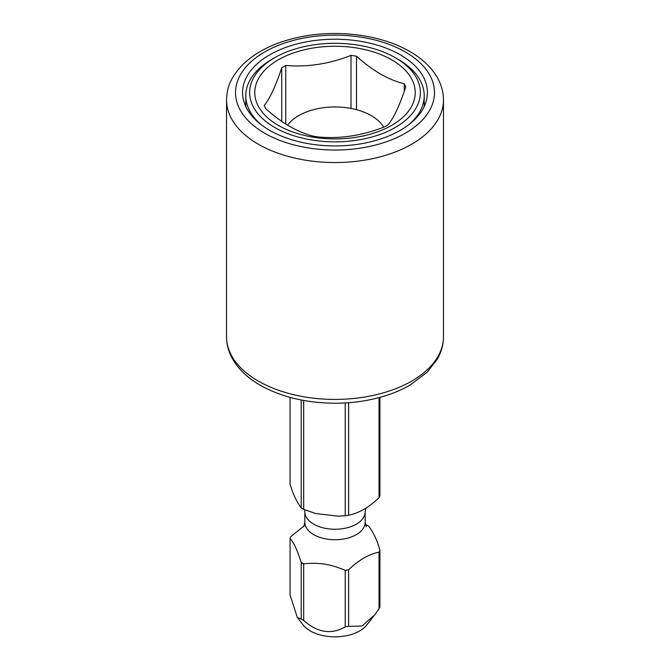 <?xml version="1.0" encoding="UTF-8"?>
<svg xmlns="http://www.w3.org/2000/svg" width="670" height="670" viewBox="0 0 670 670"><rect width="100%" height="100%" fill="white"/><g stroke="black" fill="none" stroke-linecap="round" stroke-linejoin="round"><path stroke-width="1" d="M404.27 83.8A72.528 41.875 0 0 1 405.735 86.974C399.915 104.755 394.086 117.309 388.257 124.645A72.528 41.875 0 0 1 386.288 125.826A72.528 41.875 0 0 1 384.237 126.965C362.487 135.549 340.737 138.916 318.987 137.057A72.528 41.875 0 0 1 313.501 136.211C297.572 132.241 281.651 123.045 265.73 108.632A72.528 41.875 0 0 1 264.265 105.458C270.085 98.13 275.914 85.576 281.743 67.787A72.528 41.875 0 0 1 283.712 66.606A72.528 41.875 0 0 1 285.763 65.467C307.513 67.327 329.263 63.968 351.013 55.376A72.528 41.875 0 0 1 356.499 56.23C372.428 70.643 388.349 79.839 404.27 83.8L404.27 91.304M278.268 59.831A80.233 46.322 180 0 1 391.732 59.831A80.233 46.322 180 0 1 391.732 125.34A80.233 46.322 180 0 1 278.268 125.34A80.233 46.322 180 0 1 278.268 59.831M356.499 56.23L356.499 109.687M285.763 65.467L285.763 124.017M281.743 67.787L281.743 121.354M351.013 55.376L351.013 108.439M271.911 59.312L274.641 57.737A85.366 49.287 0 0 0 274.641 127.434A85.366 49.287 0 0 0 395.359 127.434A85.366 49.287 0 0 0 395.359 57.737A85.366 49.287 0 0 0 274.641 57.737L271.911 59.312A89.219 51.506 0 0 0 245.781 95.726A89.219 51.506 0 0 0 261.652 125.055M408.348 125.055A89.219 51.506 0 0 0 424.219 95.726A89.219 51.506 0 0 0 398.089 59.312L395.359 57.737M290.068 397.377L290.068 483.907C292.53 493.078 296.241 501.076 301.199 507.902L301.199 399.99M290.068 595.019L297.321 617.455L301.199 619.013L301.199 562.423C295.721 545.43 293.024 542.29 290.068 538.437L290.068 595.019M303.678 400.451L303.678 509.326A46.088 26.607 180 0 1 302.413 508.631A46.088 26.607 180 0 1 301.199 507.902M303.678 509.326L315.662 513.538L338.157 516.16L345.226 515.758A46.088 26.607 180 0 0 348.609 515.23C358.869 513.187 369.003 507.332 379.027 497.668A46.088 26.607 180 0 0 379.932 495.716L379.932 397.377M365.393 524.476L366.322 524.819A46.088 26.607 180 0 1 367.587 525.523A46.088 26.607 180 0 1 368.802 526.252C373.776 533.111 377.486 541.109 379.932 550.246A46.088 26.607 180 0 1 379.027 552.197C368.969 554.124 358.827 559.978 348.609 569.76A46.088 26.607 180 0 1 345.226 570.279C334.338 566.175 324.514 561.812 303.678 563.855A46.088 26.607 180 0 1 302.413 563.152A46.088 26.607 180 0 1 301.199 562.423M290.068 538.437A46.088 26.607 180 0 1 290.973 536.477L304.172 525.883M379.027 397.628L379.027 497.668M379.932 550.246L379.932 606.827A46.088 26.607 180 0 1 379.027 608.787L379.027 552.197M348.609 402.712L348.609 515.23M348.609 569.76L348.609 626.341L362.009 626.031L374.832 614.683L379.027 608.787M345.226 402.93L345.226 515.758M345.226 570.279L345.226 626.869A46.088 26.607 180 0 0 348.609 626.341M303.678 563.855L303.678 620.437A46.088 26.607 180 0 1 302.413 619.742A46.088 26.607 180 0 1 301.199 619.013M303.678 620.437C317.538 632.715 331.39 634.858 345.226 626.869M297.321 617.455L303.083 624.892A34.966 20.192 0 0 0 310.277 630.922A34.966 20.192 0 0 0 366.917 624.892L374.832 614.683M287.623 125.173A51.347 29.648 180 0 1 298.694 115.642A51.347 29.648 0 0 1 383.675 127.174M400.35 54.856A92.427 53.357 0 0 0 299.632 43.29A92.427 53.357 0 0 0 242.573 92.586A92.427 53.357 0 0 0 269.65 130.315A92.427 53.357 0 0 0 370.368 141.881A92.427 53.357 0 0 0 427.427 92.586A92.427 53.357 0 0 0 400.35 54.856M304.607 509.677L304.833 511.838A30.167 17.42 0 0 0 313.669 524.149A30.167 17.42 180 0 0 346.541 527.927A30.167 17.42 180 0 0 365.167 511.838L365.828 508.262M366.306 526.813L365.167 522.315A30.167 17.42 180 0 1 346.541 538.404A30.167 17.42 180 0 1 313.669 534.635A30.167 17.42 0 0 1 304.833 522.315L304.833 511.838M226.527 336.801C226.569 344.732 228.696 352.311 232.892 359.547C238.863 369.614 247.95 378.165 260.161 385.191C281.408 397.076 306.491 403.089 335.41 403.223C351.583 403.164 366.984 401.062 381.607 396.916C392.176 393.893 401.707 389.915 410.199 384.99L427.234 372.151L437.317 359.187C441.379 352.052 443.431 344.589 443.473 336.801A108.473 62.628 180 0 1 376.507 394.655A108.473 62.628 180 0 1 258.302 381.079A108.473 62.628 180 0 1 226.527 336.801L226.527 99.922A108.473 62.628 0 0 0 258.302 144.209A108.473 62.628 0 0 0 376.507 157.777A108.473 62.628 0 0 0 443.473 99.922C443.431 92.125 441.379 84.663 437.317 77.536C431.363 67.31 422.201 58.642 409.839 51.523C381.733 35.024 338.459 29.254 301.399 36.699C276.651 41.624 257.154 50.87 242.909 64.437C229.341 78.75 227.088 88.222 226.527 99.922M264.65 133.196A99.487 57.436 0 0 0 405.35 133.196A99.487 57.436 0 0 0 405.35 51.975A99.487 57.436 0 0 0 264.65 51.975A99.487 57.436 0 0 0 264.65 133.196M424.219 106.522L424.219 95.726M245.781 106.522L245.781 95.726M365.167 522.315L365.167 511.838M304.833 522.315L303.694 526.813M443.473 336.801L443.473 99.922"/></g></svg>
